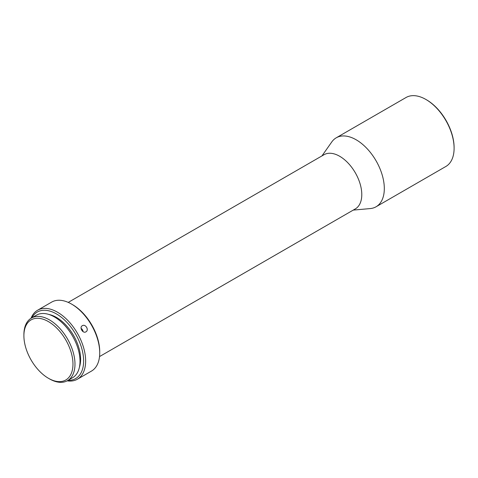 <?xml version="1.0" encoding="UTF-8"?>
<svg xmlns="http://www.w3.org/2000/svg" width="478" height="478" viewBox="0 0 478 478"><rect width="100%" height="100%" fill="white"/><g stroke="black" fill="none" stroke-linecap="round" stroke-linejoin="round"><path stroke-width="0.72" d="M426.549 99.836L425.946 99.484L426.543 99.836A38.969 22.496 60 0 1 426.549 99.836A38.969 22.496 60 0 1 454.1 147.559L454.1 148.252A39.817 22.992 -120 0 0 425.946 99.484L425.946 99.484A39.817 22.992 -120 0 0 406.031 97.512L336.243 137.807A39.817 22.992 -120 0 0 331.768 141.954L321.957 155.906M353.248 210.099L370.235 208.575A39.817 22.992 -120 0 0 376.061 206.777L445.855 166.481A39.817 22.992 -120 0 0 454.1 148.252M376.061 206.777A39.817 22.992 -120 0 0 384.312 188.547A39.817 22.992 -120 0 0 356.152 139.779A39.817 22.992 -120 0 0 336.243 137.807M99.526 356.582L355.303 208.91A31.285 18.062 -120 0 0 361.786 194.588A31.285 18.062 -120 0 0 339.661 156.264A31.285 18.062 -120 0 0 324.018 154.717L68.24 302.389M72.572 304.665L71.569 304.086L72.572 304.665A38.395 22.167 60 0 1 99.723 351.689L99.723 352.854A39.817 22.992 -120 0 0 71.569 304.086L71.569 304.086A39.817 22.992 -120 0 0 51.654 302.108L37.577 310.24A39.817 22.992 -120 0 0 31.046 318.288M67.159 380.841A39.817 22.992 -120 0 0 77.4 379.209L91.477 371.083A39.817 22.992 -120 0 0 99.723 352.854M82.306 325.715C79.037 327.346 82.855 333.853 85.909 331.846C89.344 330.113 85.526 323.6 82.306 325.715L82.264 325.739M77.4 379.209A39.817 22.992 -120 0 0 83.501 347.303A39.817 22.992 -120 0 0 57.485 312.212A39.817 22.992 -120 0 0 37.577 310.24M68.031 380.345A38.395 22.167 -120 0 0 82.981 353.774A38.395 22.167 -120 0 0 56.482 313.95A38.395 22.167 -120 0 0 31.912 317.78M81.081 328.386A3.555 2.904 -121.2 0 1 83.058 331.648M48.935 314.476A34.129 19.706 60 0 1 56.482 317.434A34.129 19.706 60 0 1 79.408 367.253M49.443 378.863L48.439 378.283L49.443 378.863A36.125 20.853 -120 0 0 67.506 380.649A36.125 20.853 -120 0 0 73.038 351.706A36.125 20.853 -120 0 0 49.443 319.878A36.125 20.853 -120 0 0 31.381 318.085A36.125 20.853 -120 0 0 23.9 334.624L23.9 335.783A34.703 20.034 -120 0 0 48.439 378.283A34.703 20.034 -120 0 0 72.973 364.117A34.703 20.034 -120 0 0 48.439 321.616A34.703 20.034 -120 0 0 23.9 335.783M31.381 318.085L36.412 315.181A36.125 20.853 60 0 1 54.468 316.974A36.125 20.853 60 0 1 78.069 348.803A36.125 20.853 60 0 1 72.531 377.751L67.506 380.649"/></g></svg>
